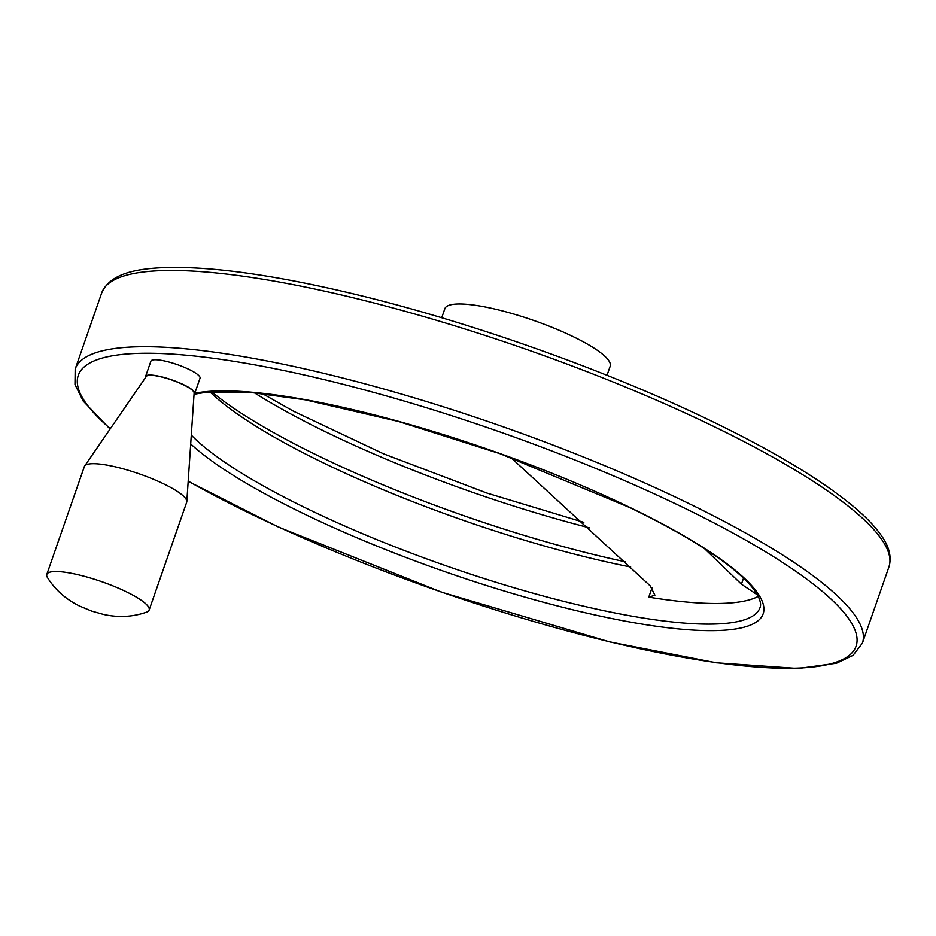 <?xml version="1.0" encoding="UTF-8"?>
<svg xmlns="http://www.w3.org/2000/svg" width="936" height="936" viewBox="0 0 936 936"><rect width="100%" height="100%" fill="white"/><g stroke="black" fill="none" stroke-linecap="round" stroke-linejoin="round"><path stroke-width="1.4" d="M704.551 548.66L741.429 584.193L757.423 594.875M209.886 391.821A308.424 63.812 -160.8 0 0 630.7 567.005M758.218 596.384A308.424 63.812 -160.8 0 1 648.788 597.145L654.907 595.179L650.239 585.889L510.962 457.645M607.019 375.313L610.178 366.257A87.528 18.112 -160.8 0 0 573.113 336.609A87.528 18.112 -160.8 0 0 444.857 308.681L441.71 317.749M145.583 376.436L150.918 361.109A26.009 5.382 19.2 0 1 189.025 369.416A26.009 5.382 19.2 0 1 200.035 378.226L194.7 393.541A26.009 5.382 -160.8 0 0 183.69 384.731A26.009 5.382 -160.8 0 0 145.583 376.436A26.009 5.382 -160.8 0 0 145.63 377.419M191.295 435.111A308.424 63.812 -160.8 0 0 504.445 584.86A308.424 63.812 -160.8 0 0 760.044 607.558C761.19 604.96 760.5 601.076 757.985 595.916C753.667 587.527 743.816 577.325 728.419 565.332C704.913 547.314 672.071 528.056 629.87 507.581L500.21 453.761L398.689 421.528L305.37 399.847L249.374 392.278L207.406 392.055L194.056 394.278A26.009 5.382 -160.8 0 0 194.7 393.541M149.14 610.061L186.685 502.234A54.183 11.209 -160.8 0 0 186.814 501.602L194.138 393.026A25.342 5.242 -160.8 0 0 183.339 384.743A25.342 5.242 -160.8 0 0 146.344 376.389L84.638 466.023A54.183 11.209 -160.8 0 0 84.345 466.596L46.8 574.423A54.183 11.209 -160.8 0 0 47.49 577.606C55.154 589.797 65.801 599.251 79.431 605.978L91.623 611.068L103.486 614.425C118.509 617.725 132.889 616.964 146.613 612.132A54.183 11.209 -160.8 0 0 149.14 610.061A54.183 11.209 -160.8 0 0 126.196 591.716A54.183 11.209 -160.8 0 0 46.8 574.423M186.814 501.602A54.183 11.209 -160.8 0 0 163.741 483.889A54.183 11.209 -160.8 0 0 84.638 466.023M741.429 584.193L743.523 578.155M211.524 391.693A321.13 66.444 -160.8 0 0 625.26 561.775M254.218 392.687A321.13 66.444 -160.8 0 0 589.727 527.904M712.448 425.821A416.777 86.241 -160.8 0 0 101.731 292.828C110.565 272.598 138.411 268.503 166.432 267.497C214.157 266.374 278.46 275.652 359.365 295.308C474.365 323.259 609.593 371.604 712.015 421.364C776.599 452.708 824.733 481.923 856.393 508.997C867.157 518.287 875.406 527.05 881.162 535.298C889.294 546.589 891.891 557.142 888.931 566.959A416.777 86.241 -160.8 0 0 712.448 425.821M188.183 481.315L278.624 527.144L441.827 592.266L609.827 641.944L716.251 662.782L798.326 668.503L836.573 663.203L853.07 655.364L862.384 643.196A416.777 86.241 -160.8 0 0 685.889 502.07A416.777 86.241 -160.8 0 0 75.184 369.065L101.731 292.828M188.194 481.104A411.781 85.199 -160.8 0 0 767.871 667.754A411.781 85.199 -160.8 0 0 681.677 506.739A411.781 85.199 -160.8 0 0 215.561 358.582A411.781 85.199 -160.8 0 0 110.343 428.688M190.698 443.956A313.42 64.853 -160.8 0 0 653.773 625.892A313.42 64.853 -160.8 0 0 630.443 507.698A313.42 64.853 -160.8 0 0 194.805 393.249M648.788 597.145L652.029 587.808M262.209 393.494L293.284 411.115L383.409 453.773L487.048 493.108L583.818 522.346M862.384 643.196L888.931 566.959M75.184 369.065L74.974 384.556L83.257 401.158L110.085 429.051"/></g></svg>
